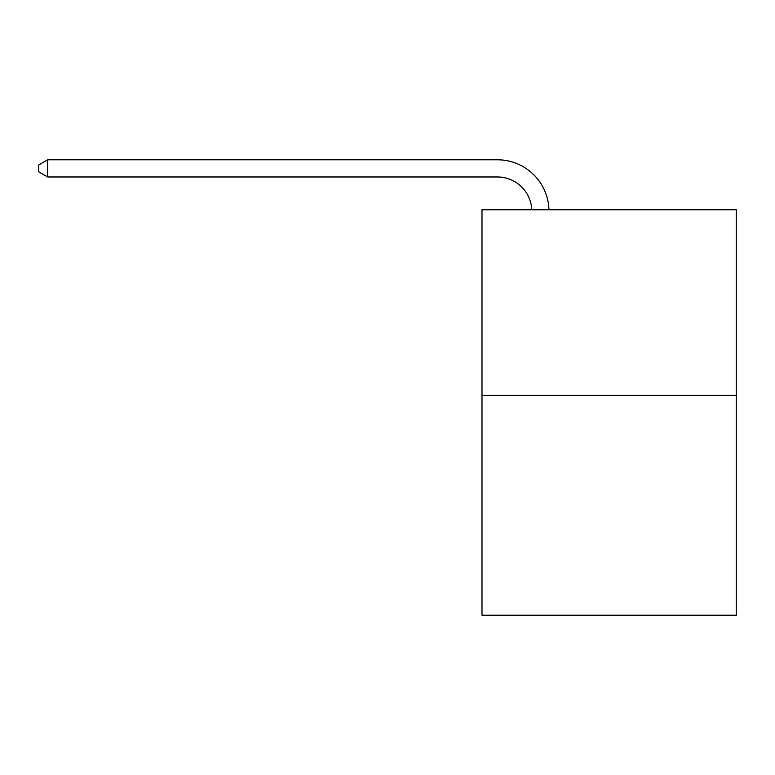 <?xml version="1.0" encoding="UTF-8"?>
<svg xmlns="http://www.w3.org/2000/svg" width="775" height="775" viewBox="0 0 775 775"><rect width="100%" height="100%" fill="white"/><g stroke="black" fill="none" stroke-linecap="round" stroke-linejoin="round"><path stroke-width="1.16" d="M736.25 395.298L736.25 209.754L481.992 209.754L481.992 615.205L736.25 615.205L736.25 395.298L481.992 395.298M497.453 176.981A34.362 34.362 0 0 1 531.776 209.754A34.362 34.362 0 0 0 497.453 176.981A34.362 34.362 0 0 1 531.776 209.754A34.362 34.362 0 0 0 497.453 176.981A34.362 34.362 0 0 1 531.776 209.754A34.362 34.362 0 0 0 497.453 176.981A34.362 34.362 0 0 1 531.776 209.754A34.362 34.362 0 0 0 497.453 176.981A34.362 34.362 0 0 1 531.776 209.754A34.362 34.362 0 0 0 497.453 176.981A34.362 34.362 0 0 1 531.776 209.754A34.362 34.362 0 0 0 497.453 176.981A34.362 34.362 0 0 1 531.776 209.754A34.362 34.362 0 0 0 497.453 176.981A34.362 34.362 0 0 1 531.776 209.754A34.362 34.362 0 0 0 497.453 176.981A34.362 34.362 0 0 1 531.776 209.754A34.362 34.362 0 0 0 497.453 176.981A34.362 34.362 0 0 1 531.776 209.754A34.362 34.362 0 0 0 497.453 176.981A34.362 34.362 0 0 1 531.776 209.754A34.362 34.362 0 0 0 497.453 176.981A34.362 34.362 0 0 1 531.776 209.754A34.362 34.362 0 0 0 497.453 176.981A34.362 34.362 0 0 1 531.776 209.754A34.362 34.362 0 0 0 497.453 176.981A34.362 34.362 0 0 1 531.776 209.754A34.362 34.362 0 0 0 497.453 176.981A34.362 34.362 0 0 1 531.776 209.754A34.362 34.362 0 0 0 497.453 176.981A34.362 34.362 0 0 1 531.776 209.754A34.362 34.362 0 0 0 497.453 176.981A34.362 34.362 0 0 1 531.776 209.754A34.362 34.362 0 0 0 497.453 176.981A34.362 34.362 0 0 1 531.776 209.754A34.362 34.362 0 0 0 497.453 176.981A34.362 34.362 0 0 1 531.776 209.754A34.362 34.362 0 0 0 497.453 176.981A34.362 34.362 0 0 1 531.776 209.754A34.362 34.362 0 0 0 497.453 176.981A34.362 34.362 0 0 1 531.776 209.754A34.362 34.362 0 0 0 497.453 176.981A34.362 34.362 0 0 1 531.776 209.754A34.362 34.362 0 0 0 497.453 176.981A34.362 34.362 0 0 1 531.776 209.754A34.362 34.362 0 0 0 497.453 176.981L47.682 176.981L38.75 171.827L38.75 164.949L47.682 159.795L497.453 159.795A51.538 51.538 0 0 1 548.962 209.754M47.682 176.981L47.682 159.795L497.453 159.795"/></g></svg>
